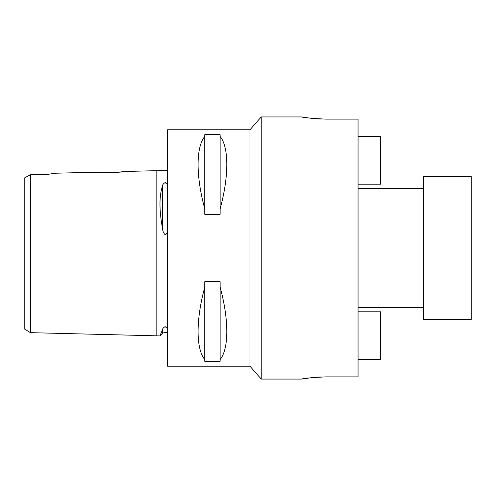 <?xml version="1.0" encoding="UTF-8"?>
<svg xmlns="http://www.w3.org/2000/svg" width="496" height="496" viewBox="0 0 496 496"><rect width="100%" height="100%" fill="white"/><g stroke="black" fill="none" stroke-linecap="round" stroke-linejoin="round"><path stroke-width="0.74" d="M167.406 328.581L165.156 326.622C163.519 327.503 162.632 328.532 162.502 329.704L159.892 335.91L30.43 332.655L24.8 329.22L24.8 177.748L26.846 176.657M167.406 170.407L124.44 171.486L119.982 172.038M167.406 184.425L165.156 182.596C163.519 183.433 162.632 184.555 162.502 185.944C159.135 195.951 159.135 210.087 162.502 228.346C162.638 230.919 163.519 233.064 165.156 234.782C166.476 233.988 167.226 232.729 167.406 230.987M30.43 190.464L30.43 180.451M39.246 174.524L48.069 174.325L55.292 173.228L94.042 172.255C93.112 173.234 125.364 172.422 124.44 171.486M48.069 174.325L30.43 174.722L30.43 332.655M165.404 182.596L166.712 183.346M312.368 377.561L301.76 379.068C303.155 378.343 311.104 377.617 325.593 376.886L358.05 376.886L358.05 119.114L325.593 119.114C311.116 118.383 303.174 117.657 301.76 116.932C303.149 117.651 311.091 118.383 325.593 119.114M471.2 319.492L471.2 176.508L423.541 176.508L423.541 319.492L471.2 319.492M249.972 366.215L167.406 366.215L167.406 129.785L249.972 129.785L249.972 366.215L261.231 379.068L261.231 116.932L301.76 116.932M117.62 172.273L115.072 172.472M111.836 172.658L100.8 172.689M204.749 359.526C195.858 348.756 195.858 319.746 204.749 287.209L204.749 281.703L220.137 281.703L220.137 287.209C229.022 319.746 229.022 348.756 220.137 359.526L220.137 361.305L204.749 361.305L204.749 287.209M320.955 376.966L316.392 377.214M320.565 119.021L316.51 118.798M312.288 118.432L304.563 117.409M303.502 117.236L302.163 117.006M53.066 173.526L54.672 173.309M30.43 174.722L24.8 177.748M204.749 208.791C195.858 176.254 195.858 147.244 204.749 136.474L204.749 134.695L220.137 134.695L220.137 136.474C229.022 147.244 229.022 176.254 220.137 208.791L220.137 214.297L204.749 214.297L204.749 136.474M220.137 359.526L220.137 287.209M220.137 208.791L220.137 136.474M358.05 359.457L380.568 359.457L380.568 311.798L358.05 311.798M358.05 184.202L380.568 184.202L380.568 136.543L358.05 136.543M156.147 170.692L156.147 335.817M162.502 185.944L162.502 228.346M162.502 329.704L162.502 333.3L159.892 335.91M162.502 333.3L165.156 332.196L167.406 332.946M423.541 307.576L358.05 307.576M301.76 379.068L261.231 379.068M249.972 129.785L261.231 116.932M423.541 188.424L358.05 188.424"/></g></svg>

